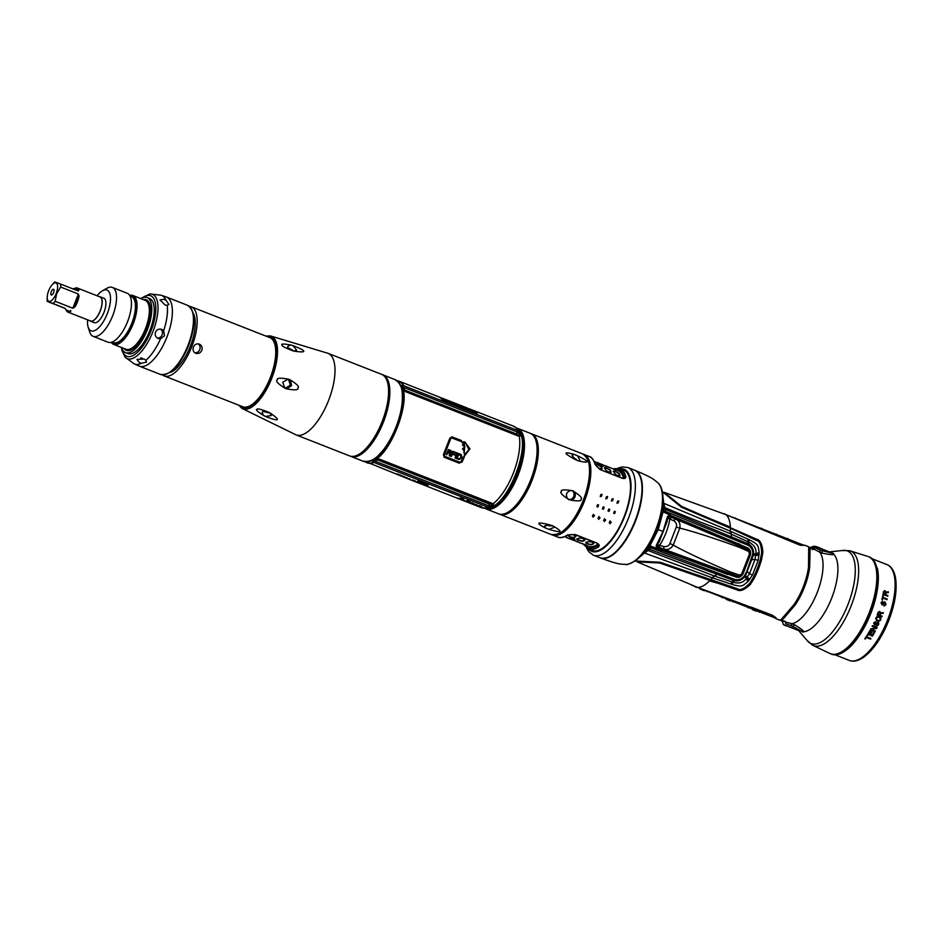 <?xml version="1.0" encoding="UTF-8"?>
<svg xmlns="http://www.w3.org/2000/svg" width="943" height="943" viewBox="0 0 943 943"><rect width="100%" height="100%" fill="white"/><g stroke="black" fill="none" stroke-linecap="round" stroke-linejoin="round"><path stroke-width="1.41" d="M882.53 601.988A51.476 20.852 -68.6 0 0 882.707 601.316L881.234 602.341A51.476 20.852 -68.6 0 1 881.08 602.907L882.188 604.946L883.685 603.933A51.476 20.852 -68.6 0 0 883.862 603.261L885.029 602.601L885.371 603.85A51.476 20.852 -68.6 0 1 885.135 604.746L884.18 605.359A51.476 20.852 -68.6 0 1 883.992 606.031L885.736 604.982A51.476 20.852 -68.6 0 0 885.972 604.086L884.793 601.764L883.261 603.025A51.476 20.852 -68.6 0 1 883.084 603.685L882.271 604.239L881.681 603.143A51.476 20.852 -68.6 0 0 881.858 602.471L882.365 601.929A51.028 20.675 -68.6 0 0 882.518 601.316M844.468 651.401A51.476 20.852 111.4 0 0 870.943 613.033A51.476 20.852 -68.6 0 0 877.261 567.91M882.094 616.18L879.996 615.343A51.476 20.852 -68.6 0 0 880.668 613.504L883.084 613.469A51.476 20.852 -68.6 0 0 883.355 612.702L880.703 612.773L879.701 611.394L878.098 612.372A51.476 20.852 -68.6 0 1 877.143 614.966L881.858 616.816A51.476 20.852 -68.6 0 0 882.094 616.18L879.831 615.284A51.028 20.675 -68.6 0 0 880.503 613.445L882.919 613.41A51.028 20.675 -68.6 0 0 883.167 612.714M882.825 598.027L887.033 599.677A51.476 20.852 -68.6 0 0 887.174 599.005L882.966 597.343A51.476 20.852 -68.6 0 0 883.343 595.516L882.837 595.316A51.476 20.852 -68.6 0 1 881.905 599.642L882.412 599.842A51.476 20.852 -68.6 0 0 882.825 598.027L882.648 597.968A51.028 20.675 -68.6 0 1 882.235 599.772M887.846 595.563L885.748 594.738A51.476 20.852 111.4 0 0 886.066 592.77L888.318 592.664A51.476 20.852 111.4 0 0 888.424 591.85L885.972 591.992L884.805 590.542L883.485 591.626A51.476 20.852 111.4 0 1 883.013 594.396L887.728 596.247A51.476 20.852 111.4 0 0 887.846 595.563L885.56 594.668A51.028 20.675 -68.6 0 0 885.878 592.699L888.129 592.593A51.028 20.675 -68.6 0 0 888.223 591.862M867.242 635.063A51.476 20.852 111.4 0 1 864.778 638.824L865.273 639.024A51.476 20.852 111.4 0 0 866.346 637.444L870.554 639.106A51.476 20.852 111.4 0 0 870.943 638.505L866.546 636.784A51.028 20.675 -68.6 0 0 867.56 635.193L867.749 635.252A51.476 20.852 111.4 0 1 866.735 636.855L870.943 638.505M873.972 632.223A51.476 20.852 111.4 0 1 872.216 635.264L870.424 634.568A51.028 20.675 -68.6 0 0 871.957 631.94L871.532 631.775A51.476 20.852 111.4 0 1 870.012 634.403L868.527 633.826A51.028 20.675 -68.6 0 0 870.283 630.784L869.859 630.619A51.476 20.852 111.4 0 1 867.737 634.262L872.452 636.112A51.476 20.852 111.4 0 0 874.574 632.458L873.972 632.234L874.574 632.458M869.859 630.608L870.46 630.843A51.476 20.852 111.4 0 1 868.703 633.885L870.012 634.403M871.532 631.763L872.134 631.999A51.476 20.852 111.4 0 1 870.613 634.639L872.216 635.264M871.249 629.417L875.352 631.032A51.476 20.852 111.4 0 1 875.021 631.645L870.306 629.794A51.476 20.852 111.4 0 0 870.813 628.875L876.153 627.861L872.145 626.293A51.476 20.852 111.4 0 0 872.464 625.669L877.167 627.519A51.476 20.852 111.4 0 1 876.707 628.451L871.249 629.417L876.53 628.392A51.028 20.675 -68.6 0 0 877.002 627.449L872.452 625.669M878.275 622.368L878.664 624.384A51.476 20.852 111.4 0 1 878.275 625.221L876.271 626.176A51.476 20.852 111.4 0 0 876.577 625.539L877.674 624.985A51.476 20.852 111.4 0 0 878.063 624.136L877.898 622.958L876.566 623.547A51.476 20.852 111.4 0 1 876.271 624.183L874.526 625.115L873.666 623.158A51.476 20.852 111.4 0 0 873.913 622.628L875.634 621.696A51.476 20.852 111.4 0 1 875.352 622.333L874.562 622.769A51.476 20.852 111.4 0 1 874.267 623.394L874.55 624.384L874.102 623.335A51.028 20.675 -68.6 0 0 874.385 622.698L875.175 622.262A51.028 20.675 -68.6 0 0 875.446 621.685M877.78 622.168L875.964 623.311A51.476 20.852 111.4 0 1 875.67 623.948L874.727 624.443M875.764 618.396L876.648 620.73L878.699 621.413L880.314 620.188A51.028 20.675 -68.6 0 0 880.668 619.339L879.748 616.993L877.379 616.427L876.118 617.547A51.476 20.852 111.4 0 1 875.764 618.396M878.416 616.463L880.691 617.724L880.833 619.398A51.476 20.852 111.4 0 1 880.479 620.246L878.699 621.413M839.105 656.399L843.667 658.19A51.476 20.852 111.4 0 1 843.313 658.061L842.099 657.577M839.706 656.646L838.81 656.281M791.743 627.732L798.415 630.49A1.756 0.707 111.4 0 1 798.415 630.49L791.743 627.732L793.028 626.388L803.071 632.14A1.756 0.707 111.4 0 1 802.929 632.128M785.059 621.225C779.213 620.199 781.488 621.024 791.884 623.712L794.536 624.761C800.949 628.651 803.99 630.985 803.648 631.775L803.071 632.14M815.176 546.469L833.423 553.517A1.756 0.707 111.4 0 1 833.435 553.517A1.756 0.707 111.4 0 1 833.541 553.588L833.718 554.225C833.459 555.014 829.651 554.661 822.308 553.152L819.656 552.115C810.155 547.129 807.88 546.303 812.831 549.639M785.46 623.582L793.028 626.388A2.192 0.884 115.8 0 1 794.536 624.761M793.876 628.639L784.694 625.056L793.876 628.639M663.966 492.27L681.577 506.367L756.581 539.196C760.141 539.891 762.239 544.217 762.887 552.162L761.602 559.34A39.429 15.972 111.4 0 1 758.431 568.983A39.429 15.972 111.4 0 1 754.259 578.248L750.357 584.471C744.499 589.953 740.019 591.744 736.931 589.835L659.617 562.983L637.126 561.851L697.537 587.395L772.211 615.154L775.948 617.677L776.077 618.714L780.085 620.282L781.617 618.985M809.118 547.447L809.848 547.258L810.12 548.979L809.636 567.615A39.429 15.972 111.4 0 1 804.473 587.065A39.429 15.972 111.4 0 1 795.138 604.993L782.773 619.48L781.264 620.742L780.839 620.105M782.773 619.48L781.523 619.127L794.018 604.557A39.429 15.972 -68.6 0 0 803.353 586.629A39.429 15.972 -68.6 0 0 808.516 567.179L808.67 546.799L804.591 545.195L799.44 544.936L725.874 514.619L664.532 492.47M808.941 548.461L810.12 548.979M775.936 617.63L774.969 617.04L775.099 617.971L774.969 617.04L771.775 614.977M776.077 618.714L775.17 617.971M751.382 607.198L771.751 615.013L774.898 617.052M696.37 586.959A39.099 15.842 -68.6 0 1 695.392 586.664L775.099 617.971M748.011 607.339L759.622 611.889M755.732 610.321L755.048 610.663M721.925 597.084L733.536 601.646M729.646 600.066L728.963 600.42M695.828 586.841L707.439 591.402M703.549 589.823L702.865 590.165M726.228 514.772L803.365 545.066L797.66 544.241M787.865 538.972L783.987 537.475M783.268 537.192L776.348 534.457M761.767 528.728L757.901 527.22M757.182 526.937L750.251 524.202M750.687 524.379L749.885 524.225M735.67 518.485L731.803 516.976M731.084 516.693L724.2 513.935M635.04 560.991L660.159 562.252L737.674 588.833C740.231 590.707 744.345 588.786 749.98 583.045L753.127 577.8A39.429 15.972 111.4 0 0 760.459 558.893L761.602 559.34M753.127 577.8L754.259 578.248M648.69 561.993L649.468 562.57M760.459 558.893L761.661 552.94C761.343 544.948 759.598 540.775 756.451 540.41L730.389 528.245L730.33 531.215L749.178 539.702C758.785 544.724 757.901 544.995 759.198 552.61L758.137 560.496L752.502 575.03L747.964 581.607C741.846 586.381 742.306 587.206 731.862 584.365L712.684 577.918L714.346 575.996L732.145 581.996L730.684 583.988M710.291 580.039L712.684 577.918M752.502 575.03L749.485 573.733L755.048 559.376L755.98 553.105C756.333 548.354 753.905 544.665 748.695 542.048L730.295 533.726C717.953 528.304 699.341 522.446 664.402 507.405L662.528 506.591L663.33 508.56L748.506 543.981C751.913 545.938 753.646 549.404 753.74 554.39L745.159 576.515C741.728 580.157 738.098 581.536 734.279 580.664L647.853 548.708A4.385 1.662 -69.9 0 0 649.197 547.223L658.226 529.589L663.07 511.825L670.001 514.348L670.414 515.644L669.471 515.302M663.483 508.619A4.385 1.662 112.7 0 1 663.483 510.599L748.294 545.349C751.453 547.223 752.938 550.146 752.75 554.107L746.809 571.258L749.485 573.733L745.925 579.014C742.978 582.786 738.699 583.87 733.088 582.255L732.145 581.996L733.43 580.416A4.385 1.874 -69.4 0 0 734.361 579.285L649.197 547.223L645.825 549.651L714.346 575.996L717.034 574.346A4.385 1.827 -69.4 0 0 717.988 573.179M642.761 552.386L712.283 577.776L713.957 575.855M644.588 553.034L649.656 549.38A4.385 1.662 -69.9 0 0 651.012 547.883M730.295 533.726L730.33 531.215L662.069 502.595M730.389 528.245L681.494 507.251L681.577 506.367M662.292 491.621L681.494 507.251M662.575 506.521L663.412 508.595A4.385 1.662 -67.3 0 1 663.412 510.564L663.33 508.56M662.988 497.715A37.237 15.088 -68.6 0 1 663.624 503.256L664.167 507.299M663.86 503.362L665.192 509.326A4.385 1.662 112.7 0 1 665.192 511.318M730.731 531.392L731.568 536.873A4.385 1.827 112.3 0 1 731.497 538.359M639.708 557.007A37.237 15.088 -68.6 0 0 644.34 552.952L647.511 550.252M645.755 549.769L647.77 548.673M670.001 514.348L670.603 515.385L747.775 547.93C750.062 549.321 750.958 551.561 750.487 554.614L742.919 574.122C741.198 576.715 739.029 577.741 736.412 577.222L649.786 546.056M654.701 533.95A39.512 16.007 -68.6 0 0 656.764 529.047A39.512 16.007 -68.6 0 0 658.285 524.827M669.436 514.725L663.106 511.837L669.954 514.807L667.444 516.634L663.012 531.475L656.257 545.467L656.422 548.26L650.057 545.903M663.141 511.849L663.33 511.577A40.738 15.854 111.4 0 0 663.483 510.599L663.259 511.554M746.809 571.258L744.239 576.043C741.705 579.108 738.64 580.263 735.045 579.497L734.361 579.285M741.846 575.136L736.424 576.904L657.766 548.237L656.634 548.59L649.857 546.08L657.236 548.425L656.587 548.92M669.825 515.196L667.585 516.882L663.212 531.557L656.528 545.396L657.731 548.555M657.448 548.649L656.422 548.26M647.924 548.743A4.385 1.662 -69.9 0 0 649.279 547.246A40.738 15.854 111.4 0 0 649.821 546.41L651.13 546.551M758.137 560.496L755.048 559.376L752.29 559.706A4.385 0.625 -163.5 0 0 751.43 559.352M727.56 574.44L657.047 548.354M656.528 545.396L657.012 548.142M667.585 516.882L663.247 531.569L656.257 545.467M667.444 516.634L669.848 514.831M670.603 515.385L739.194 544.194L747.563 548.166L750.357 552.692M742.919 574.122L750.263 554.508L748.235 549.663A2.192 1.226 -63.6 0 0 748.212 549.651L672.394 517.742A2.192 1.898 113.3 0 0 669.801 519.039L673.891 520.772C676.343 522.717 677.121 524.838 676.249 527.161L669.943 543.427C669.023 545.738 666.996 546.799 663.86 546.634L657.295 544.547L659.263 541.812L661.019 537.145L660.548 536.426M734.903 575.265L732.287 575.395L725.627 573.403M690.689 524.225L669.153 515.279L690.005 523.53M690.205 524.084L735.021 542.673L744.994 548.095M671.557 515.974L670.862 517.059M658.768 548.944L659.039 547.529M634.698 470.239A47.091 19.084 111.4 0 1 634.887 470.298A47.091 19.084 111.4 0 1 628.698 535.27A47.091 19.084 -68.6 0 1 600.455 557.961A47.091 19.084 -68.6 0 0 600.502 557.985L600.502 557.985A47.091 19.084 -68.6 0 0 628.757 535.294A47.091 19.084 111.4 0 0 634.934 470.321A47.091 19.084 111.4 0 1 634.934 470.321L634.934 470.321C654.43 478.502 653.629 479.61 657.931 482.863L657.931 482.863A44.404 17.988 111.4 0 1 649.633 542.531A44.404 17.988 111.4 0 1 625.893 564.444A44.404 17.988 111.4 0 1 625.881 564.444C625.999 565.281 629.04 564.15 634.993 561.026C640.45 557.101 645.59 550.901 650.422 542.437C662.74 520.949 667.514 491.338 657.931 482.863M600.267 557.891A47.091 19.084 -68.6 0 0 600.455 557.961L600.502 557.985C620.353 565.258 620.529 563.902 625.893 564.444M609.756 556.358A46.655 18.907 -68.6 0 0 628.604 535.082A46.655 18.907 -68.6 0 0 640.615 477.818M623.464 469.944A43.26 17.528 111.4 0 1 623.641 470.003A43.26 17.528 111.4 0 1 617.96 529.683A43.26 17.528 111.4 0 1 592.18 550.594A43.26 17.528 111.4 0 1 592.015 550.535A43.26 17.528 111.4 0 1 591.839 550.464M619.763 468.482A43.26 17.528 111.4 0 1 619.928 468.553A43.26 17.528 111.4 0 1 625.787 476.463C625.963 478.407 624.643 478.961 621.826 478.113L600.396 469.697L595.033 464.38A1.096 0.884 -15.4 0 1 595.54 464.911L599.925 469.496M557.384 536.932A43.26 17.528 -68.6 0 0 557.549 536.991A43.26 17.528 -68.6 0 0 557.726 537.062A43.26 17.528 -68.6 0 0 567.686 534.893L575.242 534.54L596.683 542.968C599.312 544.264 599.901 545.608 598.44 546.975A1.096 0.872 -123.1 0 1 597.65 545.643L598.263 544.748L596.176 542.767M601.988 494.344L601.434 496.395L601.457 494.309M598.616 504.988L597.827 507.028L598.593 504.976M594.102 515.291L593.123 517.188L594.503 515.597M607.575 496.548L607.021 498.588L607.056 496.501M604.204 507.181L603.414 509.232L604.192 507.181M599.701 517.495L598.711 519.381L600.09 517.79M613.162 498.741L612.62 500.792L612.644 498.694M609.803 509.385L609.013 511.424L609.779 509.373M605.288 519.687L604.31 521.585L605.677 519.982M618.761 500.933L618.207 502.984L618.231 500.898M615.39 511.577L614.6 513.617L615.39 511.577M610.875 521.88L609.897 523.778L611.276 522.186M625.787 476.463A1.096 0.884 164.6 0 0 624.313 476.91L624.183 477.948L621.343 477.924M616.875 470.286A40.632 16.455 111.4 0 1 617.877 470.569A40.632 16.455 111.4 0 1 618.042 470.628A40.632 16.455 111.4 0 1 623.512 477.96L623.559 478.184M598.003 544.158L597.768 544.347A40.632 16.455 111.4 0 1 588.491 546.327A40.632 16.455 111.4 0 1 588.326 546.268A40.632 16.455 111.4 0 1 587.241 545.714M567.686 534.893A1.096 0.872 56.9 0 0 568.429 534.846C563.301 537.651 559.67 538.37 557.549 536.991L552.327 534.952A43.26 17.528 -68.6 0 0 552.504 535.011A43.26 17.528 -68.6 0 0 584.542 500.874A43.26 17.528 -68.6 0 0 583.953 454.42A43.26 17.528 -68.6 0 0 583.788 454.349A43.26 17.528 -68.6 0 0 583.316 454.196L589.175 456.471A43.26 17.528 -68.6 0 0 589.01 456.4M593.76 543.51L593.465 543.863A40.525 16.42 -68.6 0 1 591.308 544.842L586.546 543.698L585.721 542.638A40.525 16.42 111.4 0 0 587.878 541.671L590.848 541.754L592.711 542.484L593.465 543.863L593.748 543.309M574.546 540.516L575.501 541.011A40.525 16.42 -68.6 0 0 576.444 541.471L579.792 542.791A40.525 16.42 111.4 0 0 580.499 543.027L586.133 545.125M585.12 544.665L586.086 545.219A40.525 16.42 -68.6 0 1 585.391 544.995A40.525 16.42 -68.6 0 1 584.448 544.524L583.493 544.028M584.813 539.997L584.519 540.351A40.525 16.42 -68.6 0 1 582.361 541.329L577.599 540.186L576.774 539.125A40.525 16.42 111.4 0 0 578.931 538.158L581.902 538.241L583.764 538.972L584.519 540.351L584.801 539.797M565.6 537.003L566.554 537.498A40.525 16.42 -68.6 0 0 567.497 537.958L570.845 539.278A40.525 16.42 111.4 0 0 571.552 539.514L577.187 541.612M576.173 541.152L577.14 541.706A40.525 16.42 -68.6 0 1 576.444 541.471M575.867 536.484L575.572 536.838A40.525 16.42 -68.6 0 1 573.415 537.816L570.515 537.404L567.827 535.612A40.525 16.42 111.4 0 0 569.985 534.646L572.955 534.728L574.817 535.459L575.572 536.838L575.855 536.284M564.845 536.72L568.24 538.088M567.226 537.64L568.193 538.194A40.525 16.42 -68.6 0 1 567.497 537.958M619.999 475.873L620.011 475.425A40.525 16.42 111.4 0 0 619.056 473.327L614.753 470.958L613.457 471.135A40.525 16.42 -68.6 0 1 614.423 473.233L616.675 475.166L619.799 475.779A40.078 16.243 111.4 0 0 618.844 473.692L616.427 472.066L613.256 471.5M613.775 469.201A40.525 16.42 111.4 0 1 615.013 469.555A40.525 16.42 111.4 0 1 615.378 469.72L614.306 469.414L615.355 469.779M614.306 469.414L609.791 467.516A40.525 16.42 -68.6 0 0 609.426 467.363L606.066 466.042A40.525 16.42 111.4 0 1 606.432 466.196L606.408 466.266M611.052 472.36L611.064 471.913A40.525 16.42 111.4 0 0 610.109 469.814L605.807 467.445L604.51 467.622A40.525 16.42 -68.6 0 1 605.477 469.72L607.728 471.641L610.852 472.266A40.078 16.243 111.4 0 0 609.897 470.18L607.481 468.553L604.31 467.987M605.359 465.901L600.844 464.003A40.525 16.42 -68.6 0 0 600.479 463.85L597.119 462.53A40.525 16.42 111.4 0 1 597.485 462.683L597.461 462.754M604.828 465.689A40.525 16.42 111.4 0 1 606.066 466.042M602.106 468.848L602.117 468.4A40.525 16.42 111.4 0 0 601.163 466.302L596.86 463.932L595.563 464.109A40.525 16.42 -68.6 0 1 596.53 466.207L598.781 468.129L601.905 468.742A40.078 16.243 111.4 0 0 600.95 466.667L596.671 464.31L595.363 464.475M596.412 462.388L594.29 461.551M595.882 462.176A40.525 16.42 111.4 0 1 597.119 462.53M571.175 539.078C574.959 540.292 575.76 540.233 573.603 538.901C569.761 537.875 568.947 537.934 571.175 539.078L569.737 538.264M574.994 539.856L573.603 538.901M601.999 465.689C604.475 466.219 603.909 465.653 600.29 464.003C597.897 463.296 598.463 463.85 601.999 465.689L603.65 465.96M600.29 464.003L598.699 463.602M585.815 542.237L588.515 544.017L591.414 544.429A40.078 16.243 -68.6 0 0 593.536 543.474M576.868 538.724L579.568 540.504L582.468 540.917A40.078 16.243 -68.6 0 0 584.589 539.962M567.922 535.211L570.621 536.991L573.521 537.404A40.078 16.243 -68.6 0 0 575.643 536.449M570.197 538.158L571.317 538.665C575.089 539.879 575.89 539.82 573.709 538.488M601.799 466.066C604.286 466.608 603.732 466.054 600.113 464.404L599.076 464.039M600.219 496.678L600.774 494.627M596.825 506.662L597.614 504.623M592.404 516.198L593.383 514.312M605.807 498.882L606.361 496.831M602.412 508.866L603.214 506.827M597.992 518.402L598.97 516.505M611.406 501.075L611.948 499.024M608.011 511.059L608.801 509.02M603.579 520.595L604.569 518.697M616.993 503.267L617.547 501.216M613.598 513.251L614.388 511.212M609.178 522.787L610.156 520.901M572.778 490.725L574.511 491.904C580.593 496.018 582.75 498.47 580.982 499.236C581.76 501.016 578.53 501.346 571.281 500.226L567.721 498.823C561.757 494.757 559.659 492.329 561.415 491.551C560.649 489.782 563.82 489.429 570.939 490.501C566.33 491.904 565.246 494.674 567.721 498.823M499.224 514.053A43.26 17.528 -68.6 0 0 499.861 514.336A43.26 17.528 -68.6 0 0 532.147 480.058A43.26 17.528 -68.6 0 0 531.487 433.815A43.26 17.528 -68.6 0 0 530.826 433.591M548.944 529.377L545.384 527.974C535.27 522.658 536.779 521.632 549.934 524.886L553.506 526.288C563.549 532.147 562.028 533.172 548.944 529.377L554.401 527.302L553.506 526.288M498.564 513.829A43.26 17.528 -68.6 0 0 516.764 504.293A43.26 17.528 -68.6 0 0 530.85 479.551A43.26 17.528 -68.6 0 0 537.038 452.675A43.26 17.528 -68.6 0 0 530.19 433.309L517.601 428.358A43.26 17.528 111.4 0 1 518.273 474.612A43.26 17.528 111.4 0 1 485.975 508.89L498.564 513.829M572.872 490.761L570.939 490.501M573.945 454.337L577.517 455.74C589.705 461.799 590.153 463.543 578.837 460.962L575.277 459.559C563.395 453.041 562.947 451.296 573.945 454.337L572.024 455.304L575.277 459.559M571.281 500.226C575.171 498.564 576.244 495.794 574.511 491.904M571.965 490.525A4.927 4.503 -70 0 1 568.664 499.625M578.837 460.962L580.169 460.856L577.517 455.74M572.26 457.449A4.927 2.216 -145.7 0 1 573.568 457.826A4.927 2.216 -145.7 0 1 577.611 460.75M552.681 525.711A4.927 2.299 8 0 1 547.435 525.192A4.927 2.299 8 0 1 546.091 524.485M549.934 524.886L544.63 525.935L545.384 527.974M672.83 499.743L673.797 499.861M756.451 540.41L756.581 539.196M810.933 547.683L809.848 547.258M782.112 621.083L781.264 620.742M833.541 553.588L820.316 550.182C812.666 546.61 810.791 545.926 814.717 548.142M810.626 547.577L812.43 546.763C813.703 545.655 816.98 546.445 822.249 549.121L822.296 550.948A2.192 0.896 -72.9 0 0 822.308 553.152M787.57 626.223L794.206 628.733L787.57 626.223M788.077 626.4L792.969 628.262L788.077 626.4M870.365 639.024A51.028 20.675 -68.6 0 0 870.754 638.435M866.346 637.444L866.145 637.374A51.028 20.675 -68.6 0 1 865.085 638.953M872.263 636.042A51.028 20.675 -68.6 0 0 874.397 632.399M875.352 631.032L871.073 629.346M874.845 631.574A51.028 20.675 -68.6 0 0 875.187 630.961M878.805 623.311L878.416 622.675M878.664 624.384L878.64 623.747M878.275 625.221L878.11 625.162A51.028 20.675 -68.6 0 0 878.499 624.313M876.271 624.183L876.106 624.125A51.028 20.675 -68.6 0 0 876.389 623.488M876.554 617.724L877.992 617.04L880.019 617.96L880.232 619.162A51.476 20.852 111.4 0 1 879.878 620.011L878.876 620.73L876.754 620.034L876.2 618.573A51.028 20.675 -68.6 0 0 876.554 617.724L876.719 617.783A51.476 20.852 111.4 0 1 876.365 618.632L876.2 618.573M876.295 619.103L878.428 620.683M878.157 617.111L876.719 617.783M882.011 604.876L883.508 603.862A51.028 20.675 -68.6 0 0 883.697 603.19L884.723 602.483M883.827 605.96L885.56 604.911A51.028 20.675 -68.6 0 0 885.795 604.015L884.782 601.764M882.271 604.239L881.505 603.072A51.028 20.675 -68.6 0 0 881.681 602.4L882.129 601.964M881.693 616.757A51.028 20.675 -68.6 0 0 881.929 616.109M877.721 614.459A51.028 20.675 -68.6 0 0 878.475 612.408L879.477 612.042L880.149 613.056A51.476 20.852 -68.6 0 1 879.395 615.107L877.721 614.459L879.395 615.107M877.886 614.518A51.476 20.852 -68.6 0 0 878.64 612.467L879.477 612.042M882.966 597.343L882.789 597.284A51.028 20.675 -68.6 0 0 883.155 595.446M887.174 599.005L882.789 597.284M886.856 599.618A51.028 20.675 -68.6 0 0 886.998 598.935M885.972 591.992L885.654 591.379M887.54 596.176A51.028 20.675 -68.6 0 0 887.669 595.493M883.815 591.638L884.711 591.249L885.501 592.298A51.476 20.852 111.4 0 1 885.147 594.503L883.45 593.842A51.028 20.675 -68.6 0 0 883.815 591.638L884.004 591.709A51.476 20.852 111.4 0 1 883.638 593.913L883.45 593.842M883.638 593.913L885.147 594.503M884.711 591.249L884.004 591.709M661.019 537.145L667.184 521.385L667.573 518.072L669.801 519.039A33.948 16.149 111.5 0 1 659.629 545.266A2.192 1.886 -72.8 0 0 660.666 547.989L658.344 547.27L657.295 544.547M664.497 526.241L665.345 526.017M658.344 547.27L737.921 576.185L742.719 573.981L741.74 573.898L749.496 553.883L748.636 551.443L739.229 547.294C713.474 537.97 693.659 531.569 679.797 528.115L673.196 545.113C671.027 548.602 668.198 550.005 664.732 549.309A2.381 1.556 -78.9 0 1 663.86 546.634M669.943 543.427L673.196 545.113C685.726 552.02 704.574 560.885 729.752 571.706L739.453 575.112L741.74 573.898M672.394 517.742L676.331 519.416C679.384 521.173 680.54 524.072 679.797 528.115L676.249 527.161M739.229 547.294A2.357 1.297 -69.4 0 0 738.675 545.313L676.331 519.416A2.381 1.556 120.4 0 0 673.891 520.772M667.573 518.072L670.167 516.776M739.453 575.112A2.192 1.238 106.7 0 1 737.921 576.185L731.438 574.204A219.024 192.655 -69.8 0 1 721.855 570.951M732.782 542.767A219.024 192.655 -69.8 0 1 734.962 543.687L748.235 549.663A2.192 1.226 -63.6 0 1 748.636 551.443M749.496 553.883L750.263 554.508M382.233 374.642A43.802 17.752 111.4 0 1 382.893 374.854A43.802 17.752 111.4 0 1 383.565 421.698A43.802 17.752 111.4 0 1 350.867 456.4A43.802 17.752 111.4 0 1 350.23 456.117M382.269 421.191A43.802 17.752 111.4 0 1 367.994 446.239A43.802 17.752 111.4 0 1 349.57 455.893L296.008 434.864A43.802 17.752 -68.6 0 0 328.706 400.15A43.802 17.752 111.4 0 0 328.034 353.319L381.597 374.347A43.802 17.752 111.4 0 1 388.528 393.974A43.802 17.752 111.4 0 1 382.269 421.191M290.326 379.97L291.587 385.604L286.872 388.881L284.715 388.033C277.843 383.66 275.38 380.984 277.313 380.005C276.547 377.966 280.165 377.671 288.169 379.133L290.326 379.97C297.281 384.343 299.78 387.031 297.835 388.044C298.577 390.107 294.923 390.378 286.872 388.881L285.847 388.634M268.307 412.079L270.335 413.128C281.238 420.661 279.376 421.922 265.454 416.429L263.427 415.391C257.25 411.36 255.176 409.392 257.203 409.462C256.685 408.201 260.386 409.073 268.307 412.079L262.873 411.372L262.154 412.551L263.427 415.391M289.206 379.369L288.169 379.133L282.794 382.163L284.715 388.033M290.739 344.973L292.931 345.586C306.899 350.973 307.442 353.106 294.357 351.185L292.165 350.572C284.468 347.507 281.144 345.68 282.216 345.103C280.519 343.747 283.36 343.7 290.739 344.973L287.898 346.175L287.65 347.484L292.165 350.572M269.839 337.629A37.131 15.041 111.4 0 1 270.405 377.33A37.131 15.041 111.4 0 1 242.693 406.739L164.129 375.892A37.131 15.041 -68.6 0 0 191.842 346.47A37.131 15.041 111.4 0 0 191.276 306.781L269.839 337.629M189.366 306.357A37.131 15.041 111.4 0 1 191.276 306.781M193.421 347.095C194.718 344.384 196.663 343.382 199.279 344.101C201.755 345.386 202.604 347.484 201.814 350.383C200.446 353.059 198.407 354.026 195.708 353.283C193.315 352.034 192.549 349.959 193.421 347.095M162.444 374.89A37.131 15.041 -68.6 0 0 164.129 375.892M193.209 313.123A33.512 13.579 111.4 0 1 190.462 345.963A33.512 13.579 -68.6 0 1 169.858 372.556M164.506 335.732L160.499 338.867L158.235 338.572C155.583 337.181 154.676 335.06 155.512 332.219C156.809 329.555 158.907 328.612 161.807 329.39L163.658 330.698L164.506 335.732M145.87 360.309L146.542 362.041L141.403 363.338L139.234 362.466L136.959 359.436L144.267 359.047L145.87 360.309A36.883 14.947 -68.6 0 0 160.499 338.867M167.229 305.249L165.202 305.072L160.027 299.945L163.74 299.296L165.921 300.122L168.891 304.448L167.229 305.249A36.883 14.947 111.4 0 1 163.658 330.698M160.569 329.083A4.927 4.503 -70 0 1 157.304 338.089M149.56 298.507A29.563 11.976 111.4 0 1 150.008 330.121A29.563 11.976 111.4 0 1 127.942 353.554L125.49 352.588A29.563 11.976 -68.6 0 0 147.568 329.166A29.563 11.976 111.4 0 0 147.108 297.552L149.56 298.507M140.802 298.601A29.563 11.976 111.4 0 1 147.108 297.552M121.588 347.531A29.563 11.976 -68.6 0 0 125.49 352.588M111.239 342.321A26.286 10.644 -68.6 0 0 113.643 344.407A26.286 10.644 -68.6 0 0 133.269 323.579A26.286 10.644 111.4 0 0 132.857 295.477L145.163 300.31A26.286 10.644 111.4 0 1 145.564 328.412A26.286 10.644 111.4 0 1 125.949 349.24L113.643 344.407M129.674 295.383A26.286 10.644 111.4 0 1 132.857 295.477M127.27 293.285A26.286 10.644 111.4 0 1 127.67 321.386A26.286 10.644 -68.6 0 1 108.056 342.215L93.145 336.356A26.286 10.644 -68.6 0 0 112.759 315.528A26.286 10.644 111.4 0 0 112.358 287.426L127.27 293.285M97.082 295.784A21.901 8.876 111.4 0 1 102.539 290.715L106.972 288.24A26.286 10.644 111.4 0 1 112.358 287.426M87.628 319.842A21.901 8.876 -68.6 0 0 88.182 327.268L89.75 332.101A26.286 10.644 -68.6 0 0 93.145 336.356M88.182 327.268A21.901 8.876 -68.6 0 0 107.372 313.465A21.901 8.876 111.4 0 0 102.539 290.715M99.121 296.585A13.143 5.328 111.4 0 1 100.099 296.739L103.824 298.2A13.143 5.328 111.4 0 1 104.025 312.251A13.143 5.328 111.4 0 1 94.217 322.659L90.493 321.198A13.143 5.328 111.4 0 1 89.668 320.644M100.099 296.739A13.143 5.328 111.4 0 1 100.3 310.789A13.143 5.328 111.4 0 1 90.493 321.198M47.244 296.904A9.89 4.008 -68.6 0 0 50.321 301.265A9.89 4.008 -68.6 0 0 56.191 293.497A9.89 4.008 -68.6 0 0 57.087 283.949A9.89 4.008 -68.6 0 0 51.877 285.104A9.89 4.008 -68.6 0 0 48.659 290.762A9.89 4.008 -68.6 0 0 47.244 296.904L47.15 298.955A12.919 5.234 -68.6 0 0 47.244 301.383L64.949 308.337L66.163 309.964A12.919 5.234 -68.6 0 0 67.837 312.062L90.575 320.997A12.919 5.234 -68.6 0 0 100.217 310.754A12.919 5.234 111.4 0 0 100.017 296.939L77.279 288.004A12.919 5.234 -68.6 0 0 74.497 288.487L72.481 288.888M64.949 308.337L53.056 303.493A12.919 5.234 -68.6 0 0 55.13 301.277L56.663 293.674L60.647 287.037A12.919 5.234 -68.6 0 0 60.6 284.055L54.777 281.933A12.919 5.234 -68.6 0 0 53.209 283.537L51.877 285.104M70.76 310.447L70.619 311.591A12.919 5.234 -68.6 0 1 67.837 312.062M55.13 301.277L72.835 308.231L74.827 307.088A12.919 5.234 -68.6 0 0 77.479 301.819A12.919 5.234 -68.6 0 0 79.059 296.173L78.352 293.992L60.647 287.037M74.497 288.487L78.953 290.102L78.304 291.01L78.953 290.102A12.919 5.234 -68.6 0 0 77.279 288.004M78.304 291.01L60.6 284.055M47.244 301.383L53.056 303.493M51.323 294.982A3.065 1.238 -68.6 0 0 51.641 295.006A3.065 1.238 -68.6 0 0 53.586 292.578A3.065 1.238 -68.6 0 0 53.81 289.489A3.065 1.238 -68.6 0 0 53.539 289.265A3.065 1.238 -68.6 0 0 51.264 291.705A3.065 1.238 -68.6 0 0 51.323 294.982M61.59 306.982L58.655 305.838L61.59 306.982M142.358 358.234A4.927 2.299 8 0 1 140.601 357.88M198.16 343.83A4.927 4.503 -70 0 1 194.883 352.847M285.128 388.304L290.373 385.168L288.44 379.169M294.393 351.197L287.674 347.543M294.357 351.185L296.562 350.006L292.931 345.586M296.515 351.032L296.562 350.006M265.454 416.429L271.124 415.592L271.796 414.743M271.124 415.592L270.335 413.128M262.849 411.396L270.523 413.234M374.465 461.044L374.43 460.231M378.284 459.418L375.833 460.597L373.982 460.302M373.994 460.29L373.051 459.948M401.447 387.019L402.802 387.101L402.567 387.691M401.294 387.231L403.875 388.292L402.284 387.349L402.932 387.113M517.306 432.531L518.78 433.285L517.306 432.531M490.702 505.967L489.016 505.472L492.152 506.356L490.714 505.743L493.413 504.658L493.154 503.774A43.802 17.752 -68.6 0 0 519.287 436.397L405.136 391.286M374.006 461.54L372.473 460.267M371.707 460.644L373.605 462.223L374.666 460.29M488.733 506.792L489.264 503.762L377.624 459.913M365.731 462.082A43.802 17.752 -68.6 0 0 367.086 462.777A43.802 17.752 -68.6 0 0 373.958 462.435L375.019 460.384M482.804 508.053A43.732 17.717 -68.6 0 0 484.431 508.242A43.732 17.717 -68.6 0 0 488.592 507.393L490.902 507.428L490.831 506.568L488.875 506.532M373.911 462.365L373.593 462.223A43.732 17.717 -68.6 0 1 365.354 461.834M478.973 506.367A43.802 17.752 -68.6 0 0 480.906 506.297L481.708 506.603A43.802 17.752 -68.6 0 1 479.775 506.674L478.973 506.367M476.286 505.083L478.325 506.108A43.802 17.752 -68.6 0 0 480.258 506.037L479.457 505.719A43.802 17.752 -68.6 0 1 478.69 505.802L476.227 505.083M476.816 504.729L473.115 504.034A43.802 17.752 -68.6 0 0 473.374 504.057L476.863 504.764M471.559 502.973A43.802 17.752 -68.6 0 1 470.427 502.984L473.704 503.845A43.802 17.752 -68.6 0 0 474.058 503.821L472.608 503.244A43.802 17.752 -68.6 0 0 473.032 503.197L472.278 502.902A43.802 17.752 -68.6 0 1 471.865 502.949L471.37 502.76A43.802 17.752 -68.6 0 1 471.064 502.784L471.606 502.855M463.779 500.592A43.802 17.752 -68.6 0 0 464.321 500.662C468.989 502.206 469.885 502.147 467.021 500.497A43.802 17.752 -68.6 0 0 467.657 500.356L470.215 502.089L463.779 500.592M467.433 500.415L468.942 501.711L467.021 500.497M462.506 499.319L460.679 498.01A43.802 17.752 -68.6 0 0 461.316 497.869L463.873 499.601L457.438 498.093A43.802 17.752 -68.6 0 0 457.98 498.175L459.748 498.493A43.802 17.752 -68.6 0 0 460.337 498.47L462.6 499.106M427.651 485.221L427.91 485.268A43.802 17.752 -68.6 0 0 427.992 485.303L427.745 485.209A43.802 17.752 -68.6 0 0 428.157 485.126L427.933 485.056A43.802 17.752 -68.6 0 1 427.556 485.126L427.32 485.032A43.802 17.752 -68.6 0 1 427.214 485.056L427.462 485.15A43.802 17.752 -68.6 0 1 427.108 485.197L426.778 485.079A43.802 17.752 -68.6 0 1 426.672 485.091L427.474 485.397A43.802 17.752 -68.6 0 0 427.58 485.386L427.285 485.28A43.802 17.752 -68.6 0 0 427.651 485.221L427.686 485.103M426.024 484.737A43.802 17.752 -68.6 0 1 425.717 484.773L425.529 484.702A43.802 17.752 -68.6 0 0 425.835 484.667L425.387 484.49A43.802 17.752 -68.6 0 1 425.175 484.513L424.987 484.443A43.802 17.752 -68.6 0 0 425.305 484.396L426.755 484.973A43.802 17.752 -68.6 0 1 426.413 485.02L426.224 484.938A43.802 17.752 -68.6 0 0 426.472 484.914L426.047 484.69M426.389 484.737L425.434 484.36A43.802 17.752 -68.6 0 1 425.328 484.372L426.931 485.008A43.802 17.752 -68.6 0 0 427.038 484.985L426.672 484.667M426.448 484.631L425.552 484.337A43.802 17.752 -68.6 0 0 426.177 484.207L426.319 484.242M426.637 484.761L427.085 484.938A43.802 17.752 -68.6 0 0 427.721 484.808L427.544 484.726A43.802 17.752 -68.6 0 1 427.002 484.843L426.766 484.749A43.802 17.752 -68.6 0 0 427.214 484.655L427.026 484.584A43.802 17.752 -68.6 0 1 426.578 484.678L426.307 484.572A43.802 17.752 -68.6 0 0 426.743 484.478L426.554 484.407A43.802 17.752 -68.6 0 1 426.118 484.502L425.847 484.384A43.802 17.752 -68.6 0 0 426.295 484.289M423.49 483.818A43.802 17.752 -68.6 0 1 423.313 483.83L423.124 483.759A43.802 17.752 -68.6 0 0 423.301 483.735L422.712 483.511A43.802 17.752 -68.6 0 0 423.383 483.405L423.136 483.299A43.802 17.752 -68.6 0 0 423.242 483.287L425.717 484.254A43.802 17.752 -68.6 0 1 425.623 484.278L425.328 484.172A43.802 17.752 -68.6 0 1 424.668 484.278L424.044 484.03A43.802 17.752 -68.6 0 1 423.867 484.054L423.678 483.971A43.802 17.752 -68.6 0 0 423.855 483.959L423.537 483.712M425.647 484.042L424.869 483.877L425.658 483.995M421.945 482.993L422.004 482.863A43.802 17.752 -68.6 0 0 422.558 482.757L422.735 482.828A43.802 17.752 -68.6 0 1 422.205 482.946L422.653 483.122A43.802 17.752 -68.6 0 0 423.042 483.04L423.218 483.111A43.802 17.752 -68.6 0 1 422.735 483.217L422.11 482.969A43.802 17.752 -68.6 0 1 421.945 482.993L422.653 483.276A43.802 17.752 -68.6 0 1 422.558 483.287L421.851 483.005A43.802 17.752 -68.6 0 1 421.651 483.04L421.592 482.946M422.016 482.875L421.615 482.71A43.802 17.752 -68.6 0 0 421.886 482.663L421.721 482.58A43.802 17.752 -68.6 0 1 421.332 482.663L421.922 482.887A43.802 17.752 -68.6 0 1 421.769 482.922L421.144 482.675A43.802 17.752 -68.6 0 1 421.038 482.686L421.662 482.934A43.802 17.752 -68.6 0 1 421.462 482.969L420.967 482.769A43.802 17.752 -68.6 0 1 420.873 482.781L421.368 482.981A43.802 17.752 -68.6 0 1 421.167 483.005L421.356 483.075A43.802 17.752 -68.6 0 0 421.556 483.052M420.437 482.651L420.248 482.568A43.802 17.752 -68.6 0 0 421.191 482.415L421.38 482.486A43.802 17.752 -68.6 0 1 420.437 482.651L420.484 482.545M421.25 482.297L421.085 482.262A43.802 17.752 -68.6 0 1 419.859 482.474L419.67 482.403A43.802 17.752 -68.6 0 0 420.932 482.179L421.273 482.25M418.609 481.272L420.13 481.979A43.802 17.752 -68.6 0 1 419.682 482.062L420.165 482.203A43.802 17.752 -68.6 0 0 420.248 482.238L419.965 482.121A43.802 17.752 -68.6 0 0 420.319 482.05L418.633 481.213M419.387 481.885L417.985 481.331A43.802 17.752 -68.6 0 0 418.386 481.248L419.8 481.802A43.802 17.752 -68.6 0 1 419.387 481.885L419.435 481.767M418.551 481.673L419.387 482.003A43.802 17.752 -68.6 0 0 419.482 481.991L417.714 481.295A43.802 17.752 -68.6 0 1 417.619 481.307L418.327 481.708A43.802 17.752 -68.6 0 0 418.551 481.673L418.574 481.625M418.362 481.602A43.802 17.752 -68.6 0 1 418.15 481.637L417.443 481.354A43.802 17.752 -68.6 0 1 417.336 481.378L418.044 481.649A43.802 17.752 -68.6 0 1 417.82 481.673L418.008 481.755A43.802 17.752 -68.6 0 0 418.232 481.72L418.327 481.708M424.362 484.82L425.352 485.409A43.802 17.752 -68.6 0 0 426.672 485.468L426.354 485.339A43.802 17.752 -68.6 0 1 425.234 485.303L423.242 484.525A43.802 17.752 -68.6 0 0 424.362 484.561L424.008 484.419A43.802 17.752 -68.6 0 1 422.688 484.36L424.397 484.761M421.993 483.629L421.875 483.641A43.802 17.752 -68.6 0 1 421.38 483.641L421.273 483.653M422.935 483.983L421.863 483.641M421.25 483.382L419.588 482.792A43.802 17.752 -68.6 0 1 418.539 482.733L418.904 482.875A43.802 17.752 -68.6 0 0 419.387 482.922L419.435 482.792M420.613 483.158L419.387 482.922M418.586 482.462L417.277 481.956M418.716 482.333L417.112 481.967M415.356 481.024L415.003 480.883A43.802 17.752 -68.6 0 1 414.083 480.871L414.449 481.013A43.802 17.752 -68.6 0 0 415.356 481.024M412.61 479.975L412.633 480.176A43.802 17.752 -68.6 0 0 413.187 480.176L412.834 480.034A43.802 17.752 -68.6 0 1 412.244 480.034L412.244 480.034M412.527 480.27L413.482 480.494A43.802 17.752 -68.6 0 0 414.012 480.494L414.366 480.635A43.802 17.752 -68.6 0 1 413.612 480.624L412.174 480.034M408.013 478.502L410.181 479.02L408.331 478.69M407.317 477.948L404.512 477.111L407.341 477.877M404.453 476.91L403.132 476.392M404.641 476.675L402.967 476.404M402.897 476.18L401.246 475.59A43.802 17.752 -68.6 0 1 400.197 475.531L400.551 475.673A43.802 17.752 -68.6 0 0 401.046 475.72L401.093 475.59M402.814 476.109L401.046 475.72M400.245 475.26L398.936 474.742M400.445 475.024L398.771 474.753M397.121 473.893L397.144 474.093A43.802 17.752 -68.6 0 0 397.698 474.081L397.333 473.94A43.802 17.752 -68.6 0 1 396.744 473.952L396.744 473.952M397.038 474.176L397.981 474.412A43.802 17.752 -68.6 0 0 398.524 474.412L398.877 474.553A43.802 17.752 -68.6 0 1 398.111 474.541L396.685 473.952M421.545 484.16L423.207 484.584M419.718 483.453L417.914 482.71M419.576 483.37L420.625 483.806L419.576 483.37M418.244 482.84L419.163 483.229M417.796 482.686L416.476 482.179M418.197 482.851L418.916 483.134M416.653 482.25L414.024 481.213M416.205 482.062L415.592 481.802M415.722 481.873L414.566 481.425M413.588 481.036L412.28 480.529M410.57 479.857A43.802 17.752 -68.6 0 0 410.747 479.928A43.802 17.752 -68.6 0 0 410.983 480.011L410.618 479.869A43.802 17.752 111.4 0 1 410.394 479.787L364.411 461.103M411.749 480.317A43.802 17.752 -68.6 0 0 411.926 480.388A43.802 17.752 -68.6 0 0 412.162 480.482L411.808 480.341A43.802 17.752 111.4 0 1 411.572 480.246A43.802 17.752 111.4 0 1 411.337 480.152M488.439 507.157L488.203 507.31A43.802 17.752 111.4 0 1 481.343 507.652L423.548 484.95M374.182 462.282L374.43 461.174M479.633 506.391L479.857 506.474A43.59 17.658 -68.6 0 0 481.319 506.45M478.325 506.108L478.407 505.896A43.59 17.658 -68.6 0 0 479.869 505.884M476.298 505.035L477.252 505.448M477.37 505.625L477.83 505.813A43.802 17.752 -68.6 0 0 478.372 505.813L477.146 505.248M475.307 504.894L476.545 504.729M474.046 503.868L475.484 504.458M473.174 503.609L472.313 503.267A43.802 17.752 -68.6 0 1 471.653 503.291L473.421 503.562M471.653 503.291L471.736 503.091A43.59 17.658 -68.6 0 0 472.384 503.067L472.643 503.161M468.011 501.806L470.227 501.971M461.693 499.319L463.885 499.484M461.929 499.354L460.278 498.47M460.762 497.798L462.589 499.118M424.48 483.959A43.802 17.752 -68.6 0 0 424.704 483.924L425.152 484.089A43.802 17.752 -68.6 0 1 424.928 484.136L424.173 483.653M423.348 483.511L423.749 483.676A43.802 17.752 -68.6 0 0 423.973 483.629L423.937 483.747A43.802 17.752 -68.6 0 0 424.15 483.7M424.138 484.018A43.802 17.752 -68.6 0 0 424.385 483.983L424.821 484.148A43.802 17.752 -68.6 0 1 424.586 484.183L424.185 483.912M423.006 483.57A43.802 17.752 -68.6 0 0 423.242 483.535L423.643 483.688A43.802 17.752 -68.6 0 1 423.407 483.724L423.042 483.464M419.529 481.696L419.505 481.755A43.802 17.752 -68.6 0 1 419.305 481.79L418.315 481.272M419.505 481.755L418.492 481.295M422.983 483.853L422.063 483.653M420.719 483.311L419.623 482.981L420.884 483.181M418.444 482.462L417.454 482.132L418.456 482.415M404.299 476.899L403.309 476.58L404.323 476.863M402.366 476.109L401.282 475.767L402.543 475.979M400.056 475.083L400.645 475.189M400.103 475.248L399.113 474.93L400.115 475.213M415.533 481.802L414.661 481.449M517.919 431.635L519.393 432.955L520.017 432.365L518.296 430.81L518.002 431.352M402.791 387.785L403.321 386.559M401.199 386.335L403.628 385.758L403.121 387.95M518.025 430.868L516.351 433.933L404.806 390.131M403.769 385.993L402.861 386.418M397.203 380.736A43.732 17.717 111.4 0 1 403.309 385.652L400.869 385.534M518.096 430.715L517.955 430.609A43.802 17.752 111.4 0 0 513.369 426.106L516.033 427.78A43.732 17.717 111.4 0 1 518.296 430.81L518.096 430.715M475.779 411.678L440.369 397.769A43.802 17.752 111.4 0 1 441.807 399.172L477.217 413.081A43.802 17.752 111.4 0 0 475.779 411.678L440.9 398.205M441.807 398.135L439.249 397.062A43.802 17.752 111.4 0 0 439.002 396.932L399.113 381.231A43.802 17.752 -68.6 0 0 397.651 380.831M448.373 400.575L449.658 401.105M449.54 401.07L451.332 401.765M450.471 401.459L451.968 402.036M452.746 402.366L454.738 403.085M454.396 402.956L442.408 398.241M455.504 403.451L456.306 403.734M463.708 406.61L458.109 404.677M461.716 405.867L458.204 404.453M464.333 406.893L465.029 407.293M466.337 407.883L467.469 408.107L466.42 407.73M469.425 408.908L470.781 409.415M472.278 410.005L470.793 409.392L472.278 410.005M469.178 408.755L470.793 409.392M457.049 404.099L473.362 410.641M403.628 385.758L403.71 385.734A43.802 17.752 -68.6 0 0 399.113 381.231L396.013 380.642M476.828 412.928A43.59 17.658 -68.6 0 0 475.708 411.879M465.229 407.376L466.361 407.706M461.375 405.926L462.742 406.28M472.231 410.005L473.315 410.441M473.15 410.311L472.195 409.934M519.746 436.562L520.053 435.949L505.153 429.643L505.059 430.538M504.87 429.43L404.865 390.461M413.588 393.573L413.117 394.433M513.133 432.672L514.112 434.086M405.549 391.71L519.287 436.397M516.788 433.863L516.599 434.346A0.66 0.601 -65.2 0 1 515.797 434.747L515.856 433.745M520.053 435.949L519.77 434.794L521.161 435.265C527.491 451.956 509.857 497.421 493.743 505.967L492.411 505.342M519.77 434.794L518.78 433.403L521.161 435.265M493.743 505.967L492.152 506.356M520.23 433.957L518.65 433.202M518.78 433.403L517.672 432.896M490.714 505.743L489.535 505.424M489.535 504.116L376.882 459.324M375.833 460.597L374.1 459.913L375.597 459.524C391.286 450.813 408.897 405.407 403.003 388.87L402.142 387.62M375.762 458.168L387.09 446.051L396.826 427.403L402.39 407.117L402.331 390.508M374.1 459.913L373.204 459.665M403.875 388.292L405.62 391.746M401.529 387.255L402.614 387.703M374.489 460.231L373.287 459.807M379.345 459.1L493.154 503.774M444.365 454.998L444.624 456.306L459.854 462.247L444.813 456.353L444.365 454.998L450.707 438.66L451.933 437.976L460.714 441.418L461.339 440.522L460.714 441.418M459.536 462.164L461.139 461.587L463.249 456.954L464.345 456.954L462.07 461.952L459.064 463.107L462.07 461.952M451.968 436.833L449.764 438.295L443.434 454.632L444.153 457.249L459.217 463.19M451.874 436.821L461.551 440.581M465.736 443.387L462.235 442.927L462.188 441.913L464.769 441.878L469.991 448.892L464.534 455.87L464.404 454.809L468.942 449.681L465.818 443.422L462.412 443.01L462.188 441.913M464.675 441.866L469.791 448.892L464.534 455.87L464.404 454.809M464.251 444.601L464.18 453.218L464.816 445.956L462.942 445.721L462.742 444.636L464.333 444.624L464.027 452.157M464.734 445.909L462.777 445.638L462.742 444.636M462.589 448.585L463.744 447.878L464.451 449.316L463.072 449.941L462.589 448.585M459.194 459.524L460.997 458.345A43.802 17.752 111.4 0 0 461.705 456.742L461.327 454.715L458.546 453.5L456.329 458.522L458.663 459.43M455.563 458.215L457.779 453.194L457.19 452.97L454.974 457.98L455.563 458.215L454.986 457.968M456.153 453.312L453.229 452.168L452.64 453.559L455.163 454.55L454.88 455.186L452.357 454.196L451.284 456.542L450.707 456.306L452.923 451.284L456.412 452.664L456.153 453.312L456.412 452.664M451.367 452.557L450.176 453.218L449.929 455.999L449.988 453.135L451.178 452.487M451.556 452.133L451.226 450.754L448.455 449.54L446.239 454.55L446.817 454.785L447.842 452.557L449.493 453.206L449.245 455.74L449.929 455.999M493.413 504.658L489.712 503.645A0.66 0.601 105.3 0 0 489.393 502.808L478.679 498.576L477.853 499.283M478.679 498.576L378.532 459.253M386.724 462.459L386.43 463.367M487.708 502.147L486.152 502.536M451.933 437.976L460.538 441.336M451.78 437.894L450.506 438.589L444.177 454.927M464.145 456.919L461.881 461.881M444.059 457.214L459.064 463.107M452.051 436.88L461.339 440.522M462.235 442.927L462.011 441.878M464.369 455.787L464.239 454.774M464.015 453.135L463.862 452.121M462.777 445.638L462.577 444.601M463.65 447.854L464.262 449.245L462.989 449.905M456.341 458.498L458.498 459.347M460.879 454.42L461.516 456.683A43.366 17.575 111.4 0 1 460.821 458.274L459.029 459.43M458.546 453.524L460.703 454.373M457.013 458.062L458.958 458.793L457.013 458.062L458.687 454.29L461.21 456.047L460.125 458.51L458.958 458.793M458.687 454.29L460.608 455.056M458.864 454.373L457.214 458.109M457.779 453.194L455.375 458.121M452.911 451.32L456.223 452.616M453.229 452.168L455.964 453.218M452.64 453.559L454.962 454.502L454.88 455.186M453.053 452.074L452.44 453.512M452.357 454.196L454.703 455.104M451.284 456.542L452.18 454.113M449.493 453.206L447.666 452.463L446.817 454.785M450.789 450.448L451.367 452.062M448.444 449.563L450.613 450.412M447.925 451.862L450.837 452.227L450.907 451.249L448.632 450.212L447.925 451.862L449.976 452.64M448.125 451.909L448.809 450.306L450.66 451.025M843.007 657.931L849.289 660.406A51.476 20.852 -68.6 0 0 887.717 619.622A51.476 20.852 -68.6 0 0 886.927 564.586L872.534 558.94M831.172 654.018A52.148 21.123 -68.6 0 0 870.248 612.75A52.148 21.123 -68.6 0 0 869.293 556.936C880.738 564.763 881.257 583.458 870.872 613.009C860.924 639.13 842.57 659.192 831.172 654.018L830.264 653.64A52.124 21.123 -68.6 0 0 869.328 612.396A52.124 21.123 111.4 0 0 868.373 556.594L869.293 556.936M830.264 653.64L812.512 645.177A50.804 20.581 -68.6 0 0 851.352 605.347A50.804 20.581 -68.6 0 0 849.608 550.712L842.158 550.523L828.473 552.02M812.512 645.177L806.925 640.25A49.743 20.157 -68.6 0 0 848.134 604.098A49.743 20.157 -68.6 0 0 842.158 550.523M802.54 631.61A2.192 1.733 152 0 1 803.648 631.775A42.329 17.151 -68.6 0 0 831.809 597.768A42.329 17.151 -68.6 0 0 833.718 554.225A2.192 1.745 -108.5 0 1 832.799 553.612M820.316 550.182L819.656 552.115A39.429 15.972 111.4 0 1 817.369 592.133A39.429 15.972 111.4 0 1 791.884 623.712L791.059 625.622M781.983 621.024L782.879 622.958C782.773 624.407 784.222 625.457 787.24 626.093L798.415 630.49M808.516 567.179L809.636 567.615M803.353 586.629L804.473 587.065M794.018 604.557L795.138 604.993M697.631 587.43A39.429 15.972 -68.6 0 0 709.478 580.9M725.874 514.619A39.429 15.972 111.4 0 1 730.354 527.09M804.438 545.29L800.395 545.29M761.414 554.755L760.482 558.94A39.288 15.913 111.4 0 1 757.335 568.546L758.431 568.983M757.335 568.546A39.288 15.913 111.4 0 1 753.174 577.788L750.97 581.619M750.357 584.471C745.335 589.257 740.927 590.848 737.155 589.234L736.931 589.835M737.674 588.833L709.56 580.923M710.256 580.028L659.617 562.983M660.159 562.252L650.741 562.405M749.685 579.438L747.257 577.246M748.907 580.487L745.724 575.666A4.385 0.967 -150.5 0 1 744.711 575.289M747.964 581.607L745.159 576.515A4.385 0.837 -144.5 0 1 744.239 576.043M731.862 584.365L734.279 580.664A4.385 1.697 -74.8 0 0 735.045 579.497M748.07 539.184L747.716 543.592A4.385 1.874 112.3 0 1 747.646 545.03M749.178 539.702L748.506 543.981A4.385 1.686 117.6 0 1 748.294 545.349M759.198 552.61L753.74 554.39A4.385 0.919 -173.2 0 0 752.75 554.107M759.15 554.071L753.587 555.392A4.385 1.037 -167.1 0 0 752.585 554.979M759.021 555.368L755.767 555.309M664.391 512.367L663.106 511.837M663.247 531.569L658.226 529.589M739.395 543.934L735.021 542.673M747.775 547.93L743.426 546.669M736.412 577.222L732.287 575.395M658.768 548.248L656.281 547.164M668.375 515.562L671.074 516.505M600.09 557.82A47.091 19.084 -68.6 0 0 628.333 535.129A47.091 19.084 -68.6 0 0 634.521 470.156C647.098 473.94 643.48 509.845 628.616 535.153C618.349 552.421 608.836 559.977 600.09 557.82L593.453 555.215A47.091 19.084 111.4 0 0 621.708 532.524A47.091 19.084 111.4 0 0 627.885 467.551L634.521 470.156M588.856 549.298A44.097 17.858 -68.6 0 0 618.219 530.084A44.097 17.858 111.4 0 0 631.008 488.368A44.097 17.858 111.4 0 0 620.482 468.765M595.033 464.38A43.26 17.528 -68.6 0 0 589.175 456.471C591.438 456.766 593.56 459.583 595.54 464.911M598.44 546.975A43.26 17.528 111.4 0 1 588.479 549.144A43.26 17.528 111.4 0 1 588.302 549.074L592.015 550.535M623.512 477.96L624.313 476.91A42.164 17.08 -68.6 0 0 613.398 469.06M583.823 544.194A42.164 17.08 -68.6 0 0 597.65 545.643L597.768 544.347M621.826 478.113L600.396 469.697M596.683 542.968L574.912 534.657L568.429 534.846M551.714 534.669A43.26 17.528 -68.6 0 0 552.327 534.952L551.702 534.669M556.099 534.811A42.824 17.351 -68.6 0 0 583.917 500.874A42.824 17.351 -68.6 0 0 586.617 457.084M551.03 534.433C562.7 535.895 573.662 524.544 583.917 500.403C592.51 476.097 592.086 460.597 582.656 453.913A43.26 17.528 111.4 0 1 583.316 500.155A43.26 17.528 111.4 0 1 551.03 534.433L499.861 514.336M520.913 433.108A42.376 17.174 111.4 0 1 517.188 474.188A42.376 17.174 111.4 0 1 492.069 507.499M674.622 500.827L681.435 506.697L730.424 527.125M730.354 528.233L756.333 539.785C760.199 541.164 762.38 545.29 762.887 552.162M729.752 571.706A2.357 1.297 112.5 0 1 727.996 572.837L660.666 547.989M395.482 379.805C404.924 386.465 405.301 402.142 396.626 426.837C386.17 451.332 375.114 462.836 363.444 461.351A43.802 17.752 -68.6 0 0 396.154 426.637A43.802 17.752 -68.6 0 0 395.482 379.805L382.893 374.854M241.844 408.354A39.017 15.807 -68.6 0 0 271.914 377.895A39.017 15.807 -68.6 0 0 270.311 335.885M239.746 405.584A37.932 15.371 -68.6 0 0 270.712 377.436A37.932 15.371 -68.6 0 0 266.893 336.474M188.117 345.008A37.131 15.041 -68.6 0 0 187.551 305.308C195.72 311.119 196.109 324.439 188.718 345.244C179.96 365.955 170.518 375.679 160.404 374.418A37.131 15.041 -68.6 0 0 188.117 345.008M187.551 305.308L166.487 297.045A37.131 15.041 111.4 0 1 167.052 336.734A37.131 15.041 -68.6 0 1 139.34 366.155L160.404 374.418M139.34 366.155L134.13 363.821A36.883 14.947 -68.6 0 0 141.403 363.338M134.13 363.821L125.113 357.173A34.537 13.992 -68.6 0 0 153.061 331.264A34.537 13.992 -68.6 0 0 149.949 293.945L161.076 295.206A36.883 14.947 111.4 0 1 165.921 300.122M122.154 349.051A32.522 13.178 -68.6 0 0 134.342 354.804A32.522 13.178 -68.6 0 0 151.128 330.533A32.522 13.178 -68.6 0 0 155.053 301.76A32.522 13.178 -68.6 0 0 142.252 297.87M143.324 299.591A27.158 10.998 111.4 0 1 146.648 328.824A27.158 10.998 111.4 0 1 124.111 348.521M130.028 295.984A25.52 10.338 111.4 0 1 132.975 323.473A25.52 10.338 111.4 0 1 111.899 342.109M130.122 296.173L131.513 296.715A24.636 9.984 111.4 0 1 131.89 323.06A24.636 9.984 111.4 0 1 113.502 342.592L112.099 342.038M72.835 308.231L78.352 293.992M74.827 307.088L79.059 296.173M66.163 309.964L70.619 311.591M489.087 505.955L374.831 461.08M488.203 507.31L373.958 462.435M417.855 482.722L416.995 482.38M415.91 481.72L414.991 481.59M514.713 426.802A43.732 17.717 111.4 0 1 516.033 427.78L520.689 432.012M403.451 387.314L517.707 432.189M403.71 385.734L517.955 430.609M488.769 503.562L489.393 502.808L493.613 503.963M377.271 460.172L375.597 459.524M403.003 388.87L404.677 389.518M834.909 654.76L838.728 656.257M806.925 640.25L798.638 630.572M868.373 556.594L849.608 550.712M695.392 586.664L691.549 585.131M747.787 607.151L748.176 607.905M759.834 611.924L759.032 612.184M752.408 609.649L756.522 611.264M721.69 596.907L722.079 597.65M733.748 601.681L732.935 601.929M726.31 599.394L730.424 601.009M695.604 586.652L695.981 587.406M707.651 591.426L706.837 591.685M700.213 589.151L704.327 590.766M788.065 539.16L787.641 538.429M775.983 534.469L776.773 534.174M761.968 528.905L761.543 528.174M735.87 518.662L735.446 517.931M723.788 513.97L724.578 513.676M586.687 548.225L588.927 551.879L593.453 555.215M618.172 468.082L622.297 466.915L627.885 467.551M612.726 468.789L619.928 468.553L623.641 470.003M583.139 543.887L588.302 549.074M619.127 471.17L615.013 469.555M589.493 546.598L585.391 544.995M570.574 538.347L572.189 538.983M599.3 464.204L602.259 465.37M582.656 453.913L531.487 433.815M516.234 427.957L517.601 428.358M484.69 508.242L485.975 508.89M822.249 549.121L833.435 553.517M886.927 564.586C890.899 566.095 893.669 570.008 895.237 576.326C897.524 588.243 895.426 602.836 888.931 620.105C881.894 637.657 873.371 650.104 863.352 657.471C857.906 661.031 853.226 662.01 849.289 660.406M737.061 575.925L737.921 576.185M350.867 456.4L363.444 461.351M238.791 405.207L241.856 408.354L296.008 434.864M328.034 353.319L270.323 335.885L265.938 336.097M166.487 297.045L161.076 295.206M149.949 293.945L140.696 298.554M121.482 347.484L121.859 350.207L125.113 357.173M518.992 432.613L517.884 431.753M490.725 508.301L481.343 507.652M421.674 484.219L420.943 483.936M413.753 480.871L412.798 480.73M411.572 480.246L410.747 479.928M452.699 402.272L453.831 402.72M455.528 403.392L457.107 404.005M474.129 410.7L513.369 426.106M450.424 401.376L451.556 401.836M465.194 407.187L466.314 407.624M461.54 405.749L462.659 406.185"/></g></svg>
